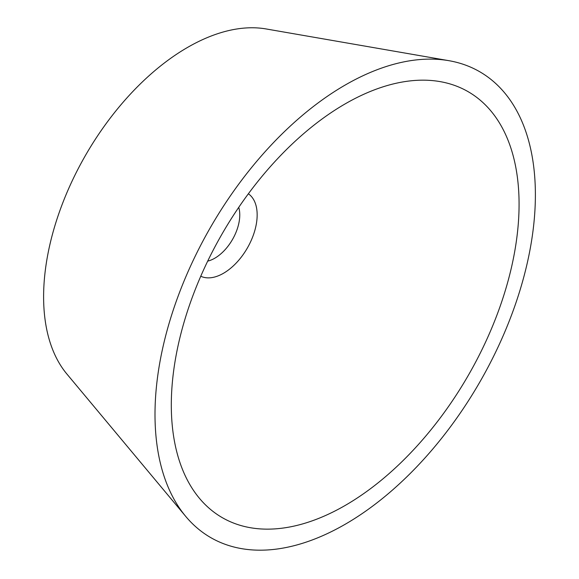<?xml version="1.0" encoding="UTF-8"?>
<svg xmlns="http://www.w3.org/2000/svg" width="579" height="579" viewBox="0 0 579 579"><rect width="100%" height="100%" fill="white"/><g stroke="black" fill="none" stroke-linecap="round" stroke-linejoin="round"><path stroke-width="0.87" d="M248.355 193.784A47.644 27.51 -60 0 1 254.29 232.288A47.644 27.51 -60 0 1 223.472 273.281A47.644 27.51 -60 0 1 200.761 276.226M238.743 207.333A35.348 20.41 -60 0 1 214.773 258.22A35.348 20.41 -60 0 1 207.687 261.129M185.758 516.439L66.889 374.02A203.649 117.58 -60 0 1 61.034 207.456A203.649 117.58 -60 0 1 187.603 47.391A203.649 117.58 -60 0 1 266.116 28.95L448.884 60.679A268.967 155.288 -60 0 1 527.534 261.824A268.967 155.288 -60 0 1 345.193 524.263A268.967 155.288 -60 0 1 185.758 516.439A268.967 155.288 -60 0 1 178.021 296.441A268.967 155.288 -60 0 1 345.193 85.041A268.967 155.288 -60 0 1 448.884 60.679M345.193 103.865A245.916 141.978 -60 0 1 439.128 81.451A245.916 141.978 -60 0 1 512.046 264.835A245.916 141.978 -60 0 1 345.193 505.445A245.916 141.978 -60 0 1 198.858 497.607A245.916 141.978 -60 0 1 192.597 296.484A245.916 141.978 -60 0 1 345.193 103.865"/></g></svg>
